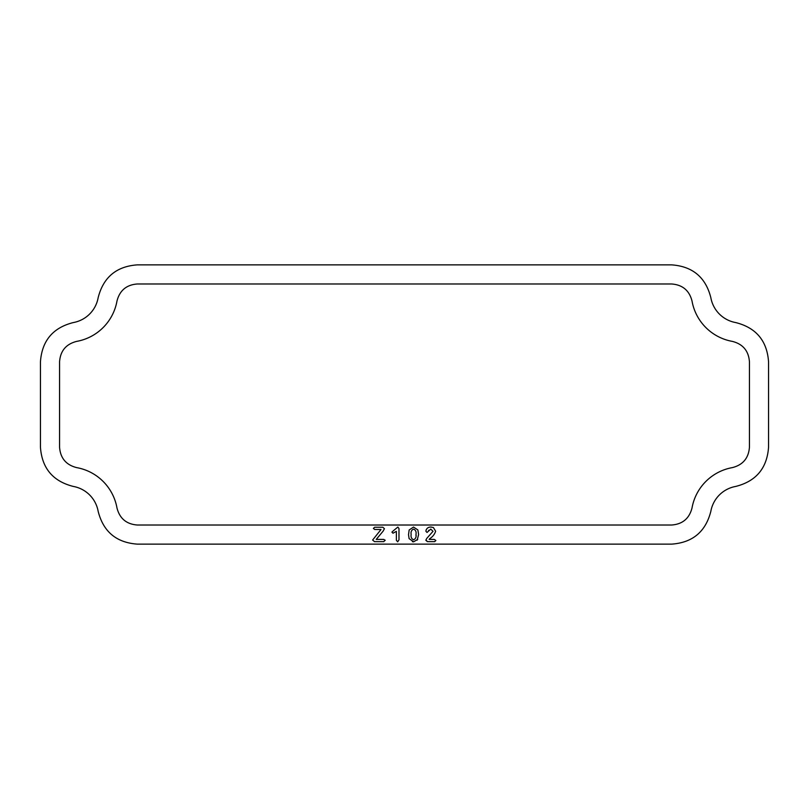 <?xml version="1.0" encoding="UTF-8"?>
<svg xmlns="http://www.w3.org/2000/svg" width="809" height="809" viewBox="0 0 809 809"><rect width="100%" height="100%" fill="white"/><g stroke="black" fill="none" stroke-linecap="round" stroke-linejoin="round"><path stroke-width="1.21" d="M417.727 539.35L413.601 541.828L409.091 538.592L408.525 534.688L409.152 530.006L413.5 527.053L417.869 529.925L418.617 534.516L417.151 540.179M413.601 541.828L412.428 541.686M427.415 541.646L425.847 540.301L426.697 538.481L433.017 531.311L430.772 529.116L427.031 532.453L425.888 531.22C426.343 528.479 427.991 527.094 430.833 527.053L433.391 527.539L435.636 531.23C434.615 534.334 432.623 536.842 429.64 538.754L429.154 539.401L434.302 539.401L435.879 540.533L434.625 541.646L427.415 541.646L425.918 539.906M428.74 530.259L428.507 530.805M425.888 531.22L426.181 529.814M430.833 527.053L431.359 527.074M398.979 539.846L397.664 541.828L398.979 539.846L398.979 528.57L397.856 527.053L393.366 530.765L397.856 527.053M396.37 531.361L392.992 533.222L391.93 532.13L393.366 530.765L391.93 532.13L392.992 533.222L396.37 531.361L396.37 540.25L397.664 541.828M374.516 541.646L372.615 540.048L374.516 541.646L383.81 541.646L385.084 540.099M372.615 540.048L381.029 529.49L374.709 529.49L373.374 528.388L374.709 527.246L382.849 527.246L384.427 528.702L383.102 531.169L376.236 539.401L383.81 539.401L385.145 540.483M732.347 467.612A49.875 49.875 0 0 0 692.029 507.931C689.319 518.518 682.523 524.222 671.622 525.021L137.378 525.021C126.477 524.212 119.671 518.518 116.971 507.931A49.875 49.875 0 0 0 76.653 467.612C66.065 464.912 60.372 458.106 59.563 447.205L59.563 361.795C60.372 350.894 66.065 344.088 76.653 341.388A49.875 49.875 0 0 0 116.971 301.069C119.681 290.482 126.477 284.778 137.378 283.979L671.622 283.979C682.523 284.788 689.329 290.482 692.029 301.069A49.875 49.875 0 0 0 732.347 341.388C742.935 344.088 748.628 350.894 749.437 361.795L749.437 447.205C748.628 458.106 742.935 464.912 732.347 467.612M40.45 447.215C41.937 468.189 52.878 481.264 73.285 486.431A30.752 30.752 0 0 1 98.152 511.298C103.299 531.685 116.375 542.637 137.378 544.133L671.622 544.133C692.605 542.657 705.681 531.705 710.848 511.298A30.752 30.752 0 0 1 735.715 486.431C756.102 481.284 767.043 468.209 768.55 447.215L768.55 361.785C767.063 340.811 756.122 327.736 735.715 322.569A30.752 30.752 0 0 1 710.848 297.702C705.701 277.315 692.625 266.363 671.622 264.867L137.378 264.867C116.395 266.343 103.319 277.295 98.152 297.702A30.752 30.752 0 0 1 73.285 322.569C52.898 327.716 41.957 340.791 40.45 361.785L40.45 447.215M433.391 527.539L435.636 531.23C434.615 534.334 432.623 536.842 429.64 538.754L429.154 539.401M433.017 531.311L430.772 529.116M382.849 527.246L384.427 528.702M413.561 539.775C411.508 538.834 410.709 537.045 411.144 534.405C410.709 531.796 411.518 530.026 413.541 529.116C415.614 529.976 416.433 531.715 415.998 534.324C416.453 537.004 415.644 538.814 413.561 539.775M415.998 534.324L415.968 535.659"/></g></svg>
